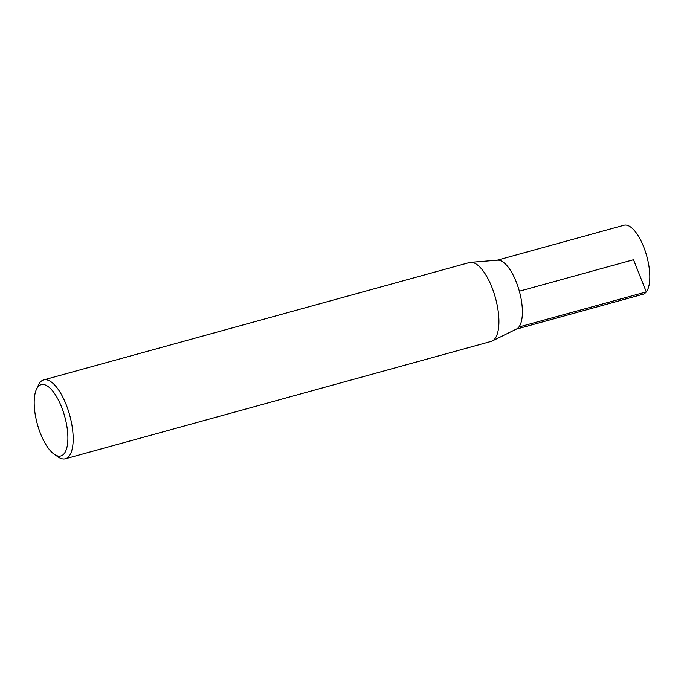 <?xml version="1.0" encoding="UTF-8"?>
<svg xmlns="http://www.w3.org/2000/svg" width="684" height="684" viewBox="0 0 684 684"><rect width="100%" height="100%" fill="white"/><g stroke="black" fill="none" stroke-linecap="round" stroke-linejoin="round"><path stroke-width="1.03" d="M64.262 453.526A36.979 14.21 74.6 0 1 54.267 454.279A36.979 14.21 74.6 0 1 37.338 424.08A36.979 14.21 74.6 0 1 36.397 389.461A36.979 14.21 74.6 0 1 60.474 404.389A36.979 14.21 74.6 0 1 64.262 453.526M36.397 389.461L38.338 385.22A40.903 15.715 74.6 0 1 43.665 379.902A40.903 15.715 74.6 0 1 68.024 409.707A40.903 15.715 74.6 0 1 69.161 456.091A40.903 15.715 74.6 0 1 65.399 458.767A40.903 15.715 74.6 0 1 58.106 456.929L54.267 454.279M43.665 379.902L469.412 262.536A40.903 15.715 74.6 0 1 470.549 262.34L497.576 260.176A35.79 13.757 74.6 0 1 518.301 287.682A35.79 13.757 74.6 0 1 518.882 327.02A35.79 13.757 74.6 0 1 516.548 329.004L492.232 340.991A40.903 15.715 74.6 0 1 491.146 341.401L65.399 458.767M470.549 262.34A40.903 15.715 74.6 0 1 494.233 293.769A40.903 15.715 74.6 0 1 494.908 338.725A40.903 15.715 74.6 0 1 492.232 340.991M497.131 260.219L623.988 225.233A35.79 13.757 74.6 0 1 645.303 251.31A35.79 13.757 74.6 0 1 646.294 291.897A35.79 13.757 74.6 0 1 643.011 294.24L516.146 329.201M519.344 291.204L633.504 259.732L646.294 291.897L518.899 327.003"/></g></svg>
